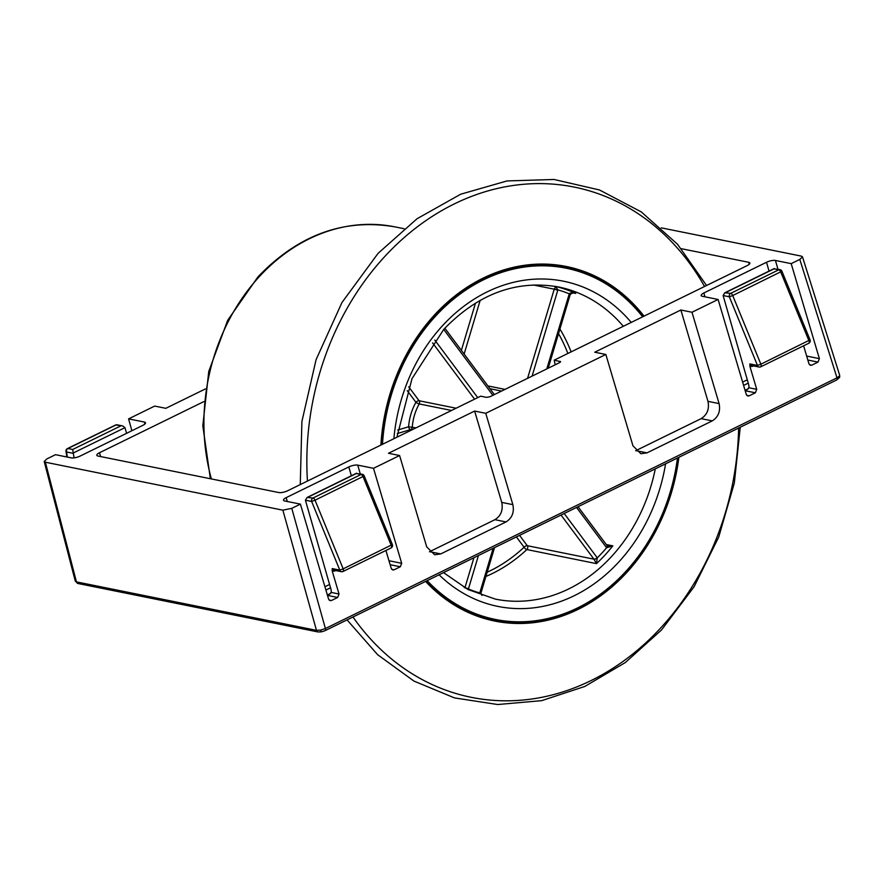 <?xml version="1.0" encoding="UTF-8"?>
<svg xmlns="http://www.w3.org/2000/svg" width="884" height="884" viewBox="0 0 884 884"><rect width="100%" height="100%" fill="white"/><g stroke="black" fill="none" stroke-linecap="round" stroke-linejoin="round"><path stroke-width="1.33" d="M839.601 375.811L839.513 377.479L836.695 379.976L325.091 630.657A2.652 1.282 63.9 0 0 325.4 628.535L837.004 377.855L839.601 375.811A2.652 2.442 24.6 0 1 839.513 377.479M144.91 424.011L144.346 422.044A6.63 2.022 -16 0 1 145.495 422.773A6.63 2.022 -16 0 1 142.832 425.359L80.168 456.056A6.63 2.022 -16 0 1 71.25 457.868L55.493 454.685L46.874 458.906L44.2 461.47L75.284 581.12L78.024 583.506A2.652 2.177 -78.6 0 1 76.444 581.882L316.472 630.336L320.616 630.104L325.4 628.535L291.775 508.355L282.858 510.167L45.36 462.21L76.444 581.882L75.35 580.589M560.312 362.175L560.136 361.346L559.528 362.672L490.189 396.651L486.62 397.38L480.686 396.176L287.72 490.731A6.63 2.022 164 0 1 278.791 492.543L97.991 456.034A6.63 2.022 164 0 1 96.831 455.304A6.63 2.022 164 0 1 99.505 452.73L203.784 401.634M836.695 379.976A2.652 1.282 63.9 0 0 837.004 377.855L799.81 259.421L791.191 263.642L775.445 260.471A6.63 2.022 -16 0 0 766.516 262.272L703.863 292.98A6.63 2.022 -16 0 0 701.189 295.554A6.63 2.022 -16 0 0 702.349 296.284L718.095 299.466L691.984 312.251L680.868 310.008L594.722 352.219L605.838 354.462L485.758 413.303L474.631 411.06L388.485 453.271L399.601 455.525L373.501 468.31L357.744 465.128A6.63 2.022 -16 0 0 348.826 466.94L286.173 497.648A6.63 2.022 -16 0 0 283.499 500.222A6.63 2.022 -16 0 0 284.648 500.952L300.405 504.123L291.775 508.355M799.81 259.421L802.484 256.835L801.324 256.117L661.298 227.851M144.346 422.044L128.589 418.872L154.7 406.076L165.816 408.32L205.353 388.949M44.2 461.47L45.36 462.21M749.256 264.25L748.693 262.294L681.354 248.691M748.693 262.294A6.63 2.022 164 0 1 749.853 263.023A6.63 2.022 164 0 1 747.179 265.598L554.213 360.153L560.611 361.655M131.871 430.718L128.589 418.872M305.422 500.211L330.859 588.921A6.63 3.193 63.9 0 1 331.168 592.413L339.036 594.004L332.251 571.174L332.185 568.578L333.776 570.158L341.346 571.694A2.652 2.177 -78.6 0 1 339.788 570.114L311.643 501.46L305.422 500.211L307.102 497.46L313.035 498.012L361.07 474.476L356.329 473.515L308.295 497.051M339.036 594.004L337.666 597.462L327.489 595.407M329.102 600.07L331.401 600.534L337.666 597.462M331.401 600.534L330.174 600.7L328.594 599.12L300.405 504.123M806.661 356.064L819.38 358.639L791.191 263.642M819.38 358.639L818.009 362.097L807.832 360.042M809.457 364.705L811.744 365.169L818.009 362.097M811.744 365.169L810.518 365.335L808.937 363.755L803.611 345.799M723.123 295.543L748.56 384.253A6.63 3.193 63.9 0 1 748.859 387.744L756.726 389.336L749.952 366.506L749.875 363.91L751.477 365.501L759.047 367.026A2.652 2.177 -78.6 0 1 757.477 365.446L729.333 296.792L723.123 295.543L724.792 292.792L730.725 293.344L778.76 269.808L774.03 268.846L725.996 292.383M756.726 389.336L755.356 392.794L745.179 390.739M746.792 395.402L749.091 395.866L755.356 392.794M749.091 395.866L747.864 396.032L746.284 394.452L718.095 299.466M635.673 450.718L701.145 418.64C707.211 414.784 709.487 409.016 707.974 401.347L719.09 403.59L691.984 312.251M719.09 403.59C720.604 411.259 718.327 417.027 712.261 420.883L701.145 418.64M635.883 450.619L647 452.862L712.261 420.883M647 452.862L640.867 453.713L632.944 445.801L605.838 354.462M429.436 551.771L494.907 519.693C500.974 515.836 503.25 510.068 501.736 502.399L512.853 504.642L485.758 413.303M512.853 504.642C514.377 512.311 512.101 518.079 506.024 521.936L494.907 519.693M429.646 551.671L440.762 553.914L506.024 521.936M440.762 553.914L434.63 554.765L426.707 546.853L399.601 455.525M388.96 560.732L401.69 563.307L373.501 468.31M401.69 563.307L400.319 566.766L390.142 564.71M391.756 569.362L394.054 569.826L400.319 566.766M394.054 569.826L392.827 570.003L391.247 568.423L385.91 550.467M555.163 364.816L554.213 360.153M126.589 433.315L124.964 427.646L122.71 425.933L115.959 424.983L67.924 448.519L72.665 449.481L120.699 425.944M74.079 457.857L72.665 449.481M501.736 502.399L474.631 411.06M707.974 401.347L680.868 310.008M748.859 387.744L746.803 389.932M331.168 592.413L329.102 594.601M332.185 568.578L339.788 570.114L343.169 568.854L392.363 544.544L364.219 475.901L315.024 500.211L343.169 568.854A2.652 1.282 63.9 0 1 343.357 569.384A2.652 1.282 63.9 0 1 343.047 571.473L391.082 547.936A2.652 1.282 -116.1 0 0 391.391 545.848A2.652 1.282 -116.1 0 0 391.203 545.317L363.059 476.675A2.652 1.282 -116.1 0 0 361.07 474.476A2.652 2.177 -78.6 0 1 362.296 474.299L356.329 473.515M749.875 363.91L757.477 365.446L760.87 364.197L810.064 339.876L781.92 271.233L732.726 295.543L760.87 364.197A2.652 1.282 63.9 0 1 761.047 364.727A2.652 1.282 63.9 0 1 760.737 366.805L808.772 343.268A2.652 1.282 -116.1 0 0 809.092 341.191A2.652 1.282 -116.1 0 0 808.904 340.66L780.76 272.007A2.652 1.282 -116.1 0 0 778.76 269.808A2.652 2.177 -78.6 0 1 779.986 269.631L774.03 268.846M643.121 316.594A179.728 147.716 101.4 0 0 435.171 315.809A179.728 147.716 101.4 0 0 381.965 444.553M426.663 580.887A179.728 147.716 101.4 0 0 626.181 571.793A179.728 147.716 101.4 0 0 677.995 457.746M411.833 429.911L410.463 429.635A2.652 1.381 73.4 0 1 408.607 426.784L416.01 427.867M564.202 513.505L597.12 557.616A5.304 4.365 -78.6 0 1 597.297 557.87L596.49 563.627L594.037 559.285A2.652 2.177 101.4 0 0 593.949 559.163L561.031 515.052M546.787 368.915L569.152 294.151A5.304 4.365 -78.6 0 1 569.252 293.831C571.141 292.361 573.285 292.228 575.683 293.411L574.733 293.168M554.611 286.261L555.716 286.482L557.87 289.875L554.279 289.024L555.716 286.482A159.242 130.876 -78.6 0 1 575.683 293.411L573.937 293.057M594.037 559.285A2.652 1.16 147 0 0 597.297 557.87A156.59 128.699 101.4 0 0 602.037 552.92A156.59 128.699 101.4 0 0 606.612 547.737A5.304 4.365 -78.6 0 1 606.424 547.505A2.652 1.216 -36.7 0 0 607.065 545.616L608.258 546.224L612.822 545.859L606.612 547.737A2.652 1.271 -40.6 0 0 607.142 545.715L607.142 545.715A2.652 1.271 -40.6 0 0 607.098 545.671M532.091 376.12L557.782 290.206A5.304 4.365 -78.6 0 0 557.87 289.875A156.59 128.699 101.4 0 1 569.252 293.831L570.268 294.427C571.849 293.134 573.407 292.726 574.943 293.212M478.432 555.528L468.509 588.667A5.304 4.365 -78.6 0 1 468.409 588.987L464.918 587.816A2.652 2.177 101.4 0 0 464.962 587.65L473.912 557.738M468.409 588.987A156.59 128.699 101.4 0 0 479.791 592.943L480.885 593.274L479.879 592.611L493.128 548.323M753.4 365.888L752.317 366.418A1.326 0.641 63.9 0 1 752.306 366.396A1.326 0.641 63.9 0 1 752.262 365.656M335.699 570.545L334.616 571.075A1.326 0.641 63.9 0 1 334.616 571.053L332.251 571.174M320.616 630.104A2.652 0.641 78.5 0 0 321.588 631.828L325.091 630.657M321.588 631.828L318.052 631.961A2.652 2.177 -78.6 0 1 316.472 630.336L282.858 510.167M752.317 366.418L749.952 366.506M99.505 452.73L100.61 456.564M124.964 427.646L72.753 453.238L66.532 451.978L67.328 457.072M745.057 390.33L748.416 388.684M748.24 383.137L743.599 385.402M777.953 269.222L775.445 260.471M769.047 271.101L766.516 262.272M704.957 296.814L703.863 292.98M742.615 382.087L747.278 379.811M327.367 594.998L330.726 593.352M330.539 587.805L325.909 590.07M360.263 473.89L357.744 465.128M351.357 475.769L348.826 466.94M287.267 501.482L286.173 497.648M324.925 586.755L329.588 584.468M311.643 501.46A2.652 2.177 -78.6 0 1 313.035 498.012A2.652 1.282 63.9 0 1 315.024 500.211L311.643 501.46M729.333 296.792A2.652 2.177 -78.6 0 1 730.725 293.344A2.652 1.282 63.9 0 1 732.726 295.543L729.333 296.792M122.71 425.933L117.185 424.817A2.652 2.177 101.4 0 0 115.959 424.983A2.652 1.282 -116.1 0 0 115.495 425.038L67.46 448.575A2.652 1.282 63.9 0 1 67.924 448.519A2.652 2.177 101.4 0 0 66.532 451.978A2.652 1.26 -8.9 0 1 66.002 451.359L66.886 456.984M760.262 366.849A2.652 2.177 -78.6 0 1 759.047 367.026A2.652 2.652 0 0 0 760.737 366.805M342.572 571.517A2.652 2.177 -78.6 0 1 341.346 571.694A2.652 2.652 0 0 0 343.047 571.473M334.616 571.053A1.326 0.641 63.9 0 1 334.561 570.324M678.89 457.304A180.866 148.645 -78.6 0 1 626.69 572.589A180.866 148.645 -78.6 0 1 425.602 581.407M380.893 445.072A180.866 148.645 -78.6 0 1 434.464 314.98A180.866 148.645 -78.6 0 1 644.027 316.141M738.615 428.033A260.261 213.906 -78.6 0 1 661.066 627.552A260.261 213.906 -78.6 0 1 352.959 617.01M307.444 481.062A260.261 213.906 -78.6 0 1 384.452 256.857A260.261 213.906 -78.6 0 1 704.559 286.482M443.536 572.622L468.067 589.562L495.471 599.142A159.242 130.876 101.4 0 0 611.606 556.456A159.242 130.876 101.4 0 0 655.287 468.863M665.597 463.813A165.872 136.324 -78.6 0 1 618.833 561.937A165.872 136.324 -78.6 0 1 439.083 574.81M393.877 438.718A165.872 136.324 -78.6 0 1 442.541 325.677A165.872 136.324 -78.6 0 1 631.231 322.417M397.292 433.569L410.463 429.635A2.652 2.177 101.4 0 0 412.276 427.116A46.443 38.167 101.4 0 1 419.215 403.944A2.652 0.552 29.3 0 1 415.933 402.286L407.259 390.673M606.258 544.533L612.822 545.859A159.242 130.876 -78.6 0 1 604.932 555.119A159.242 130.876 -78.6 0 1 596.49 563.627L526.842 549.561A2.652 0.995 46.9 0 1 524.09 547.24L516.389 536.919M485.913 576.467A159.242 130.876 -78.6 0 0 526.842 549.561A2.652 2.177 101.4 0 0 527.262 545.693L593.949 559.163A2.652 1.216 143.3 0 0 597.12 557.616M210.37 478.73L202.812 425.801L208.757 371.413L227.674 320.306L257.951 276.88C298.273 234.879 343.887 218.193 394.805 226.845A185.784 152.689 101.4 0 0 259.31 276.648A185.784 152.689 101.4 0 0 211.375 478.929M559.926 328.992A159.242 130.876 -78.6 0 1 571.119 351.865M623.308 326.295A159.242 130.876 101.4 0 0 558.5 286.969C516.389 279.62 478.133 293.775 443.724 329.423L412.01 378.65L396.905 437.237M451.525 410.463L419.215 403.944A2.652 2.177 101.4 0 0 419.104 400.75L456.111 408.22M642.635 316.826A179.143 147.23 101.4 0 0 435.492 316.229A179.143 147.23 101.4 0 0 382.474 444.298M427.182 580.633A179.143 147.23 101.4 0 0 625.883 571.384A179.143 147.23 101.4 0 0 677.487 457.989M567.871 353.456A156.59 128.699 101.4 0 0 558.544 333.633M501.582 391.071L490.001 388.728M461.371 350.362L475.515 303.068M397.734 430.033L408.607 426.784A49.095 40.355 -78.6 0 1 415.933 402.286A2.652 1.216 143.3 0 1 419.104 400.75L408.695 386.794M487.183 572.213A156.59 128.699 101.4 0 0 524.09 547.24A2.652 1.216 -36.7 0 1 527.262 545.693L519.56 535.372M464.233 587.506L468.509 588.667M606.424 547.505L576.534 507.46M487.913 385.932L505.018 389.38M527.571 378.33L554.235 289.19L533.273 284.957M480.178 300.339L464.122 354.053M474.575 399.17L432.585 342.904M492.874 395.336L443.702 329.434M434.762 340.031L477.736 397.623M557.782 290.206L554.235 289.19A2.652 2.177 101.4 0 0 554.279 289.024M569.152 294.151L570.213 294.615L548.191 368.23M391.082 547.936A2.652 2.652 0 0 0 392.363 544.544M808.772 343.268A2.652 2.652 0 0 0 810.064 339.876M802.484 256.835L839.667 375.247M318.052 631.961L78.024 583.506M307.102 497.46L356.583 473.205M724.792 292.792L774.285 268.537M117.185 424.817A2.652 2.652 0 0 0 115.495 425.038M67.46 448.575A2.652 2.652 0 0 0 66.002 451.359M781.92 271.233A2.652 2.652 0 0 0 779.986 269.631M364.219 475.901A2.652 2.652 0 0 0 362.296 474.299M706.559 285.51L677.509 244.238L641.265 211.895L599.462 189.961L554.014 179.474L507.018 180.933L460.663 194.226L417.038 218.746L378.109 253.321L341.964 302.505L316.074 359.678L301.897 421.546L300.262 484.587M347.047 619.905L377.645 654.712L413.944 681.078L454.486 697.907L497.659 704.526L541.693 700.647L584.81 686.459L625.297 662.558L661.564 629.905L694.084 586.777L718.703 537.096L734.317 483.106L740.251 427.237M394.805 226.845L404.065 228.713M444.84 328.207L494.377 394.596M578.037 506.72L607.065 545.616M481.924 595.462L480.885 593.274M494.532 547.638L480.94 593.076"/></g></svg>
